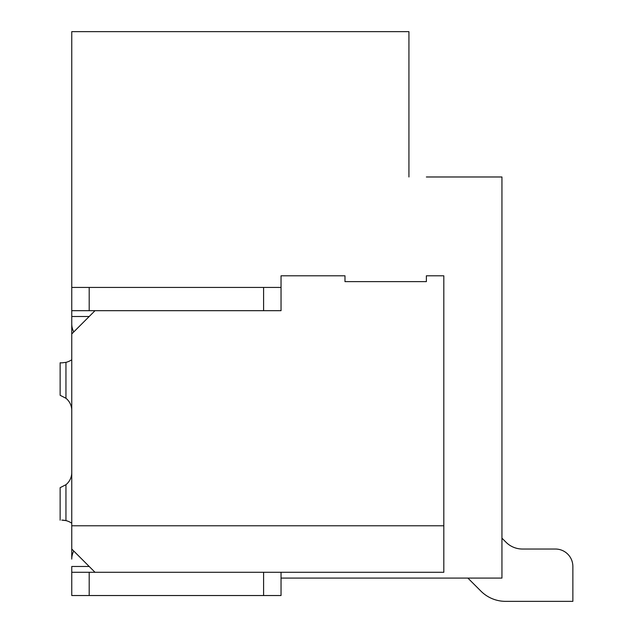 <?xml version="1.0" encoding="UTF-8"?>
<svg xmlns="http://www.w3.org/2000/svg" width="633" height="633" viewBox="0 0 633 633"><rect width="100%" height="100%" fill="white"/><g stroke="black" fill="none" stroke-linecap="round" stroke-linejoin="round"><path stroke-width="0.95" d="M281.036 578.095L501.945 578.095L501.945 176.979L426.373 176.979M408.934 78.16L408.934 176.979L408.934 31.65L71.758 31.65L71.758 333.939L95.013 310.684L281.036 310.684L281.036 275.806L281.036 287.437L71.758 287.437L71.758 310.684L95.013 310.684M73.752 551.019A17.439 17.439 0 0 0 71.758 559.105L71.758 549.033L95.013 572.287M501.945 538.169L505.996 542.22A23.255 23.255 0 0 0 522.439 549.033L555.426 549.033A17.439 17.439 0 0 1 572.865 566.472L572.865 601.35L505.585 601.35A34.878 34.878 0 0 1 480.922 591.135L467.882 578.095M505.996 542.22A23.255 23.255 0 0 0 522.439 549.033L555.426 549.033L522.439 549.033A23.255 23.255 0 0 1 505.996 542.22M572.865 601.35L505.585 601.35L572.865 601.35M71.758 472.566A15.698 15.698 0 0 0 71.758 472.511A15.698 15.698 0 0 1 65.951 484.704L65.951 520.603L61.789 520.104L65.951 520.603A17.439 17.439 0 0 1 71.758 523.238A17.439 17.439 0 0 0 65.951 520.603L63.617 520.199M71.758 410.461A15.698 15.698 0 0 0 65.951 398.268L60.135 395.301L65.951 398.26A15.698 15.698 0 0 1 71.758 410.461M63.237 520.16L61.789 520.104M281.036 275.806L344.985 275.806L344.985 281.622L426.373 281.622L426.373 275.806L443.812 275.806L443.812 525.778L71.758 525.778L71.758 333.939M89.198 566.472L71.758 566.472L71.758 572.287L443.812 572.287L443.812 525.778M71.758 525.778L71.758 549.033M65.951 484.704L60.135 487.671L60.135 520.184M65.951 398.26L65.951 362.361L61.789 362.867L65.951 362.361A17.439 17.439 0 0 0 71.758 359.734M60.135 395.301L60.135 362.788L61.789 362.867M73.752 331.953A17.439 17.439 0 0 1 71.758 323.859L71.758 316.5L89.198 316.5M263.597 287.437L263.597 310.684L281.036 310.684L281.036 287.437M281.036 572.287L281.036 595.534L71.758 595.534L71.758 572.287M89.198 287.437L89.198 310.684M89.198 572.287L89.198 595.534M263.597 595.534L263.597 572.287"/></g></svg>
